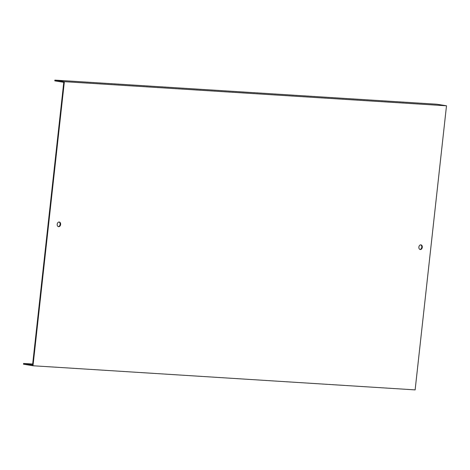 <?xml version="1.0" encoding="UTF-8"?>
<svg xmlns="http://www.w3.org/2000/svg" width="470" height="470" viewBox="0 0 470 470"><rect width="100%" height="100%" fill="white"/><g stroke="black" fill="none" stroke-linecap="round" stroke-linejoin="round"><path stroke-width="0.7" d="M32.671 364.033L23.582 363.463L32.571 364.926L63.773 82.326L54.784 80.858L54.867 80.112L437 104.24L446.5 105.791L64.367 81.663L54.867 80.112M418.876 247.085A2.356 1.704 99.3 0 0 420.204 249.517A2.356 1.704 99.3 0 0 422.289 247.302A2.356 1.704 99.3 0 0 420.961 244.87A2.356 1.704 99.3 0 0 418.876 247.085M60.624 224.466A2.356 1.704 99.3 0 0 59.302 222.028A2.356 1.704 99.3 0 0 57.234 224.084A2.356 1.704 99.3 0 0 58.538 226.681A2.356 1.704 99.3 0 0 60.624 224.466M446.5 105.791L415.133 389.889L33 365.76L64.367 81.663M23.582 363.463L23.5 364.209L33 365.76M420.703 244.852A2.356 1.704 -80.7 0 1 421.772 247.22A2.356 1.704 -80.7 0 1 419.951 249.453M59.038 222.016A2.356 1.704 -80.7 0 1 60.113 224.378A2.356 1.704 -80.7 0 1 58.286 226.611"/></g></svg>

